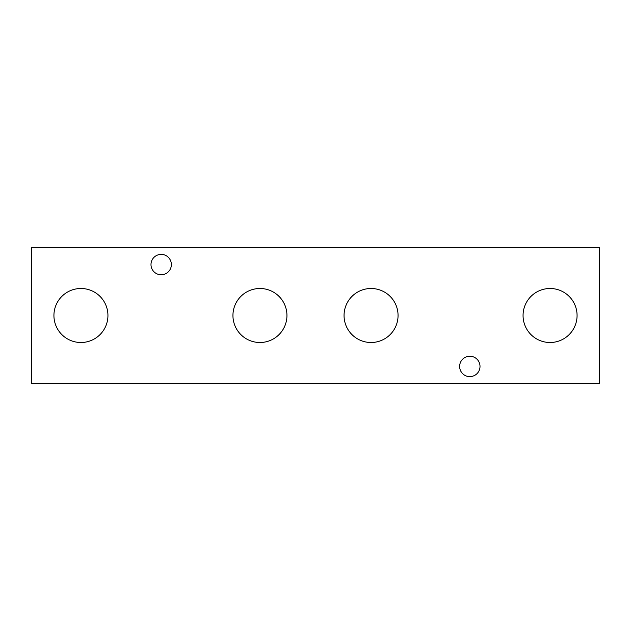 <?xml version="1.0" encoding="UTF-8"?>
<svg xmlns="http://www.w3.org/2000/svg" width="631" height="631" viewBox="0 0 631 631"><rect width="100%" height="100%" fill="white"/><g stroke="black" fill="none" stroke-linecap="round" stroke-linejoin="round"><path stroke-width="0.95" d="M80.934 342.507A27.007 27.007 0 0 1 53.927 315.5A27.007 27.007 0 0 1 80.934 288.493A27.007 27.007 0 0 1 107.94 315.5A27.007 27.007 0 0 1 80.934 342.507M371.052 342.507A27.007 27.007 0 0 1 344.053 315.5A27.007 27.007 0 0 1 371.052 288.493A27.007 27.007 0 0 1 398.058 315.5A27.007 27.007 0 0 1 371.052 342.507M259.948 342.507A27.007 27.007 0 0 1 232.942 315.5A27.007 27.007 0 0 1 259.948 288.493A27.007 27.007 0 0 1 286.947 315.5A27.007 27.007 0 0 1 259.948 342.507M469.819 376.612A10.183 10.183 0 0 1 459.636 366.43A10.183 10.183 0 0 1 469.819 356.239A10.183 10.183 0 0 1 480.01 366.43A10.183 10.183 0 0 1 469.819 376.612M161.181 274.761A10.183 10.183 0 0 1 150.99 264.57A10.183 10.183 0 0 1 161.181 254.388A10.183 10.183 0 0 1 171.364 264.57A10.183 10.183 0 0 1 161.181 274.761M550.066 342.507A27.007 27.007 0 0 1 523.06 315.5A27.007 27.007 0 0 1 550.066 288.493A27.007 27.007 0 0 1 577.073 315.5A27.007 27.007 0 0 1 550.066 342.507M599.45 247.597L31.55 247.597L31.55 383.403L599.45 383.403L599.45 247.597"/></g></svg>
